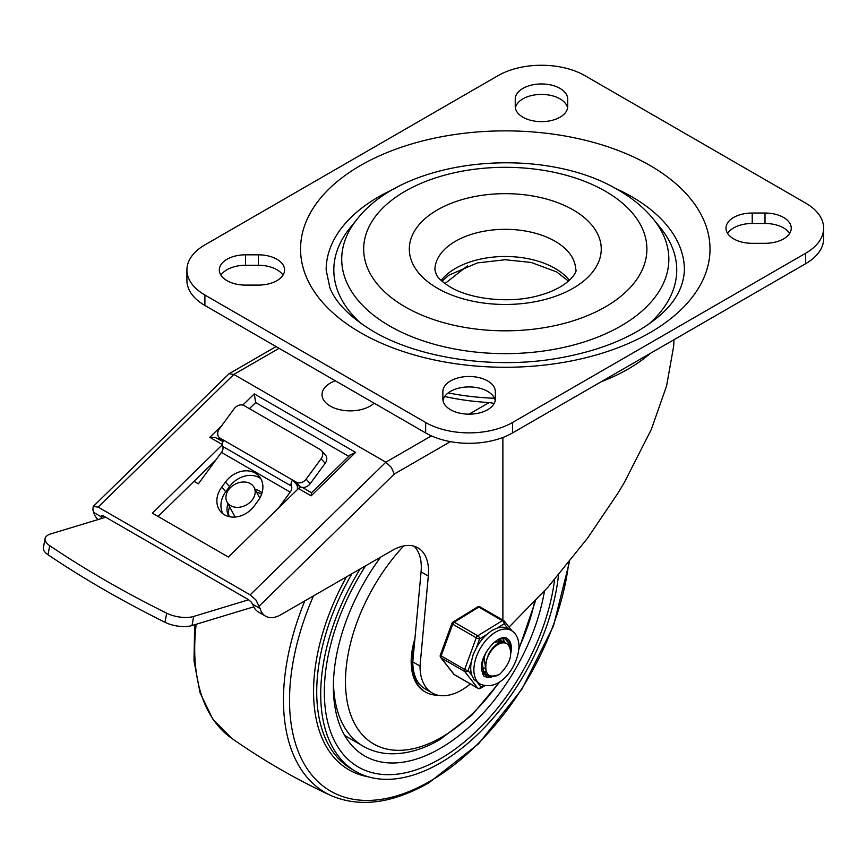 <?xml version="1.0" encoding="UTF-8"?>
<svg xmlns="http://www.w3.org/2000/svg" width="867" height="867" viewBox="0 0 867 867"><rect width="100%" height="100%" fill="white"/><g stroke="black" fill="none" stroke-linecap="round" stroke-linejoin="round"><path stroke-width="1.3" d="M227.002 280.67A26.227 15.14 180 0 1 219.318 269.962A26.227 15.14 180 0 1 245.556 254.822L258.344 254.822A26.227 15.14 180 0 1 276.898 259.255A26.227 15.14 180 0 1 284.582 269.962A26.227 15.14 180 0 1 258.344 285.102L245.556 285.102A26.227 15.14 180 0 1 227.002 280.67M220.933 275.186A26.227 15.14 180 0 1 245.556 265.269L258.344 265.269A26.227 15.14 180 0 1 276.898 269.702A26.227 15.14 180 0 1 282.967 275.186M450.547 409.733A26.227 15.14 180 0 1 442.864 399.015L442.864 391.635A26.227 15.14 180 0 1 459.055 377.644A26.227 15.14 180 0 1 487.644 380.927A26.227 15.14 180 0 1 495.328 391.635L495.328 399.015A26.227 15.14 180 0 1 479.126 413.006A26.227 15.14 180 0 1 450.547 409.733M442.994 400.554A26.227 15.14 180 0 1 460.29 387.809A26.227 15.14 180 0 1 487.644 391.375A26.227 15.14 180 0 1 495.187 400.554M567.701 106.5A26.227 15.14 180 0 1 551.51 120.491A26.227 15.14 180 0 1 522.92 117.208A26.227 15.14 180 0 1 515.247 106.5L515.247 99.109A26.227 15.14 180 0 1 531.438 85.118A26.227 15.14 180 0 1 560.017 88.401A26.227 15.14 180 0 1 567.701 99.109L567.701 106.5L567.701 99.109M515.377 108.028A26.227 15.14 180 0 1 532.674 95.294A26.227 15.14 180 0 1 560.017 98.849A26.227 15.14 180 0 1 567.571 108.028M752.22 243.313A26.227 15.14 180 0 1 733.666 238.88A26.227 15.14 180 0 1 725.982 228.173A26.227 15.14 180 0 1 752.22 213.033L765.008 213.033A26.227 15.14 180 0 1 783.562 217.465A26.227 15.14 180 0 1 791.246 228.173A26.227 15.14 180 0 1 765.008 243.313L752.22 243.313M727.597 233.396A26.227 15.14 180 0 1 752.22 223.48L765.008 223.48A26.227 15.14 180 0 1 783.562 227.913A26.227 15.14 180 0 1 789.631 233.396M186.914 269.962A61.416 35.46 180 0 1 204.905 244.884L498.048 75.646A61.416 35.46 180 0 1 541.474 65.263A61.416 35.46 180 0 1 584.9 75.646L805.66 203.095A61.416 35.46 180 0 1 823.65 228.173L823.65 238.62A61.416 35.46 0 0 1 805.66 263.698L512.516 432.936L512.516 422.489A61.416 35.46 180 0 1 469.09 432.871A61.416 35.46 180 0 1 425.664 422.489L204.905 295.029A61.416 35.46 180 0 1 186.914 269.962L186.914 280.409A61.416 35.46 0 0 0 204.905 305.477L425.664 432.936A61.416 35.46 0 0 0 469.09 443.319A61.416 35.46 0 0 0 512.516 432.936M823.65 228.173A61.416 35.46 180 0 1 805.66 253.251L512.516 422.489M361.225 323.64A171.46 98.99 180 0 1 350.019 227.967L357.171 219.145A163.56 94.427 0 0 0 389.63 325.981A163.56 94.427 0 0 0 599.216 336.515A163.56 94.427 0 0 0 653.393 219.145C644.083 207.82 632.357 198.099 618.214 189.992C542.666 144.626 405.073 157.133 357.171 219.145M615.277 188.334A179.133 103.422 180 0 1 631.945 196.831A179.133 103.422 180 0 1 684.41 269.962C683.543 289.773 672.283 307.362 650.64 322.708C626.754 339.983 595.217 351.937 556.04 358.58C492.033 369.385 417.872 357.822 373.319 331.378C350.311 317.474 335.832 302.941 329.872 287.79L326.155 269.962A179.133 103.422 180 0 1 395.287 188.334M653.393 219.145L660.546 227.967A171.46 98.99 180 0 1 649.34 323.64M515.247 99.109L515.247 106.5M495.328 391.635L495.328 399.015M98.285 519.496A30.713 17.73 -60 0 1 93.647 512.419L92.899 509.829L93.213 506.458L98.144 507.108L250.14 594.87L255.841 599.845L260.122 608.536A30.713 17.73 120 0 0 265.638 616.188L258.409 612.004A30.713 17.73 120 0 1 253.142 605.199L251.365 602.164L248.515 599.682L103.758 516.103L101.482 515.637L101.146 517.447A30.713 17.73 120 0 0 101.558 518.509M221.659 425.751L209.814 437.326L215.135 437.401L222.721 441.444M350.16 455.012L355.6 452.379L254.269 393.867L255.657 402.57L249.414 408.66M219.546 437.868L218.419 438.962M301.207 487.113A5.115 2.959 120 0 0 298.486 488.522L311.145 495.837L311.546 492.759M348.762 456.324L255.657 402.57M444.706 396.501A168.892 97.516 0 0 0 489.161 402.548L494.201 403.404M502.882 437.477L502.882 620.078M509.037 627.101L548.042 587.1L587.458 538.309L617.9 493.215L624.424 482.345L651.377 429.317L666.593 385.913L673.648 346.28L674.038 339.68M93.213 506.458L229.094 373.72L233.852 374.436L385.858 462.187L391.331 467.389L394.312 474.021L450.396 441.639M265.638 616.188A30.713 17.73 120 0 0 267.925 617.152A30.713 17.73 120 0 0 280.995 614.66L392.339 550.382A51.186 29.554 -60 0 1 417.937 547.846A51.186 29.554 -60 0 1 419.325 548.735A51.186 29.554 -60 0 1 428.309 576.067L420.018 666.073L412.779 661.889A58.858 33.986 -60 0 0 424.971 688.799L432.21 692.982A58.858 33.986 -60 0 1 420.018 666.073M276.096 346.583L229.094 373.72M444.988 283.574L467.584 265.757M215.991 459.835L158.076 516.461M414.058 546.199A51.186 29.554 -60 0 1 421.069 571.884L412.779 661.889M470.38 683.944A58.858 33.986 -60 0 1 432.21 692.982M298.486 488.522L228.389 557.048L152.386 513.177L222.245 444.869M303.472 488.067L304.165 487.384M650.152 353.476A173.649 100.258 180 0 1 601.015 381.838M494.472 398.256A173.649 100.258 180 0 1 448.239 392.892M297.294 489.682A10.241 5.906 -60 0 0 296.655 484.599L300.275 486.69A7.673 6.156 -41.6 0 0 305.433 487.113A7.673 6.156 -41.6 0 0 310.191 483.71L306.138 479.137A7.673 6.156 138.4 0 1 301.369 482.54A7.673 6.156 138.4 0 1 296.211 482.117L223.827 440.328A5.115 2.959 120 0 0 222.31 443.882A5.115 2.959 120 0 0 222.635 446.375A5.115 2.959 -60 0 1 221.443 452.411L198.359 483.819L194.024 481.315M278.459 508.095L290.207 492.109A5.115 2.959 120 0 0 291.399 486.073A5.115 2.959 -60 0 1 291.074 483.58A5.115 2.959 -60 0 1 292.591 480.025L296.655 484.599M45.073 538.57L43.393 547.662A20.472 8.768 10.4 0 0 43.35 548.02A20.472 8.768 10.4 0 0 48.032 554.75A801.747 343.397 10.4 0 0 165.012 622.289A20.472 8.768 10.4 0 0 178.851 626.245A20.472 8.768 10.4 0 0 192.008 625.541L193.677 616.448A20.472 8.768 -169.6 0 1 180.52 617.152A20.472 8.768 -169.6 0 1 166.692 613.197A801.747 343.397 -169.6 0 1 49.701 545.657A20.472 8.768 -169.6 0 1 45.019 538.916A20.472 8.768 -169.6 0 1 45.073 538.57A20.472 8.768 -169.6 0 1 50.73 533.909L105.731 517.241M223.057 513.882A23.03 18.467 138.4 0 1 221.02 507.401A23.03 18.467 138.4 0 1 225.778 491.676L229.527 486.582A23.03 18.467 138.4 0 1 260.761 478.617M262.799 485.097A23.03 18.467 -41.6 0 0 258.962 476.113A23.03 18.467 -41.6 0 0 225.463 482.009L221.714 487.102A23.03 18.467 -41.6 0 0 216.956 502.827A23.03 18.467 -41.6 0 0 220.792 511.812A23.03 18.467 -41.6 0 0 254.291 505.916L258.03 500.823A23.03 18.467 -41.6 0 0 262.799 485.097M322.697 453.528A7.673 6.156 138.4 0 1 321.104 458.762L325.168 463.336A7.673 6.156 -41.6 0 0 326.761 458.09A7.673 6.156 -41.6 0 0 325.483 455.099L321.419 450.526A7.673 6.156 138.4 0 1 322.697 453.528M223.827 440.328L220.218 438.236A7.673 6.156 138.4 0 1 218.972 437.228A7.673 6.156 138.4 0 1 217.693 434.237A7.673 6.156 138.4 0 1 219.275 428.992L234.253 408.617A7.673 6.156 138.4 0 1 239.021 405.214A7.673 6.156 138.4 0 1 244.169 405.637L320.172 449.518A7.673 6.156 138.4 0 1 321.419 450.526M325.168 463.336L310.191 483.71M306.138 479.137L321.104 458.762M193.677 616.448L248.677 599.769M253.803 606.813L192.008 625.541M230.73 505.699A15.357 11.802 -28.2 0 0 248.97 503.218A15.357 11.802 -28.2 0 0 254.085 487.417A15.357 11.802 -28.2 0 0 250.368 483.645A15.357 11.802 -28.2 0 0 232.128 486.127A15.357 11.802 -28.2 0 0 227.013 501.928A15.357 11.802 -28.2 0 0 230.73 505.699M229.202 516.656A20.472 15.736 151.8 0 1 228.465 515.453A20.472 15.736 151.8 0 1 228.054 503.857M255.115 489.356A20.472 15.736 151.8 0 1 259.591 491.08A20.472 15.736 151.8 0 1 262.018 492.857M261.574 494.223A20.472 15.736 -28.2 0 0 261.14 493.962A20.472 15.736 -28.2 0 0 256.665 492.239M229.603 506.74A20.472 15.736 -28.2 0 0 229.267 516.667M335.356 380.797A28.145 16.256 0 0 0 330.273 383.116A28.145 16.256 0 0 0 330.273 406.103A28.145 16.256 0 0 0 374.111 403.177M360.13 568.98A168.892 97.516 120 0 0 355.698 771.435A168.892 97.516 120 0 0 440.143 763.068A168.892 97.516 120 0 0 558.521 574.984M365.646 565.793A163.776 94.557 120 0 0 358.255 767.002A163.776 94.557 120 0 0 440.143 758.896A163.776 94.557 120 0 0 554.577 579.622A163.776 94.557 120 0 1 440.143 758.896A163.776 94.557 120 0 1 358.255 767.002A163.776 94.557 120 0 1 365.646 565.793M380.678 557.113A150.988 87.166 120 0 0 364.649 755.926A150.988 87.166 120 0 0 440.143 748.449A150.988 87.166 120 0 0 544.465 591.099M500.313 681.332L471.973 715.069L439.927 739.605C422.89 749.478 406.287 754.192 390.117 753.748C380.299 753.38 371.314 750.855 363.165 746.194L346.778 736.733A143.304 82.733 -60 0 1 344.654 735.444M437.878 695.182A65.253 37.671 -60 0 1 425.61 692.126L424.7 691.606A65.253 37.671 -60 0 1 414.935 638.556M425.61 692.126A65.253 37.671 -60 0 1 414.404 644.268M481.543 667.352L482.442 667.243M485.487 667.839L484.079 668.164M482.594 668.294L481.532 668.251M498.763 639.142L499.457 639.781M500.042 640.594L500.79 642.349M499.457 642.761L498.915 640.648M482.886 669.768L481.543 668.685C479.614 656.633 496.91 633.701 506.783 638.231A22.011 12.702 -60 0 1 511.335 647.714A22.011 12.702 -60 0 1 510.912 652.786M492.684 643.693L494.461 642.382L502.513 641.255L503.792 642.295M502.752 642.154L501.657 640.876M500.877 640.334L497.853 639.64M481.814 664.556L482.464 667.33M486.127 671.437L484.057 657.706L485.683 653.219M508.636 645.46A17.275 9.97 120 0 0 506.686 643.639A17.275 9.97 120 0 0 498.081 644.474A17.275 9.97 120 0 0 486.257 661.716C484.328 674.775 488.88 678.904 499.891 674.114C510.219 663.439 513.134 653.891 508.636 645.46M506.686 643.639L505.233 642.805L499.099 642.913L497.181 643.953C491.513 647.985 487.883 653.913 486.257 661.716M481.857 668.999L483.049 668.598M500.476 641.45L500.389 640.615M500.313 640.052L499.966 638.567M482.41 672.033L485.975 671.578M504.659 642.566L503.012 638.426M484.057 674.027L487.958 674.504M509.124 646.034L508.409 642.87L505.396 639.207M504.171 638.686L499.121 638.957M483.493 658.118L482.399 664.48L484.003 672.64L489.237 676.791L496.758 675.837L499.804 674.168M480.383 607.16A2.558 1.474 120 0 0 480.123 606.933A2.558 1.474 120 0 0 479.7 606.813A2.558 1.474 120 0 0 478.779 607.095L454.243 622.213A2.558 1.431 -121.6 0 0 452.986 622.072A2.558 1.431 -121.6 0 0 452.964 622.083A2.558 2.558 0 0 0 451.902 623.384A2.558 0.607 20 0 0 451.902 623.481A2.558 0.607 20 0 0 452.075 623.741A2.558 0.607 20 0 0 452.715 624.197L476.232 637.787A2.558 1.474 -60 0 1 476.872 636.627A2.558 1.474 -60 0 1 477.771 635.793L454.243 622.213A2.558 1.474 120 0 0 453.354 623.037A2.558 1.474 120 0 0 452.715 624.197L441.151 655.886A2.558 1.474 120 0 0 440.935 657.056A2.558 1.474 120 0 0 441.205 657.934L464.734 671.524A2.558 1.474 -60 0 1 464.463 670.646A2.558 1.474 -60 0 1 464.669 669.465L441.151 655.886A2.558 0.607 -160 0 1 440.338 655.159A2.558 0.607 -160 0 1 440.338 655.073A2.558 0.607 -160 0 1 440.403 654.997M508.095 628.651L507.899 628.542A30.963 17.882 120 0 0 497.138 628.12L491.773 630.547L486.68 634.546A30.963 17.882 120 0 0 476.319 647.985L473.187 654.639L471.399 661.478A30.963 17.882 120 0 0 470.738 668.934A30.963 17.882 120 0 0 471.8 675.328L473.913 679.49L480.296 684.106A30.963 17.882 120 0 1 473.902 670.765A30.963 17.882 120 0 1 487.07 639.131A30.963 17.882 120 0 1 511.27 630.472L508.095 628.651M471.8 675.328L468.082 670.57A2.558 0.607 -160 0 1 466.424 670.224A2.558 0.607 -160 0 1 465.655 669.942A2.558 0.607 -160 0 1 464.669 669.465L476.232 637.787A2.558 0.607 20 0 0 477.977 638.535A2.558 0.607 20 0 0 479.635 638.892A2.558 1.431 -121.6 0 0 479.072 637.126A2.558 1.431 -121.6 0 0 478.584 636.476A2.558 1.431 -121.6 0 0 477.771 635.793L502.307 620.685A2.558 1.474 -60 0 1 503.218 620.404A2.558 1.474 -60 0 1 503.651 620.523A2.558 1.474 -60 0 1 503.9 620.739A2.558 2.037 -38.1 0 1 504.388 621.162A2.558 2.558 0 0 0 503.651 620.523L480.123 606.933A2.558 2.558 0 0 0 477.5 606.976A2.558 1.431 58.4 0 1 477.522 606.965A2.558 1.431 58.4 0 1 478.779 607.095L502.307 620.685A2.558 1.431 58.4 0 1 503.608 622.018A2.558 1.431 58.4 0 1 504.182 623.785A2.558 2.037 -38.1 0 0 504.388 621.162L512.072 630.981M483.732 685.494L481.055 687.152A2.558 2.037 141.9 0 1 477.706 688.095L454.189 674.515A2.558 1.474 120 0 0 454.438 674.743A2.558 1.474 120 0 0 454.763 674.851M440.566 657.262A2.558 2.037 -38.1 0 0 441.205 657.934L454.189 674.515A2.558 2.037 141.9 0 1 453.712 674.103A2.558 2.558 0 0 0 454.438 674.743L477.966 688.322A2.558 1.474 -60 0 1 477.706 688.095L464.734 671.524A2.558 2.037 -38.1 0 0 468.082 670.57L471.399 661.478M506.61 638.134A22.011 12.702 -60 0 1 510.771 650.38M486.398 672.142A20.472 11.824 -60 0 1 482.746 672.554M481.684 670.494A20.472 11.824 120 0 0 485.097 674.764A20.472 11.824 120 0 0 486.159 675.263M490.148 676.964A22.011 12.702 -60 0 1 484.588 676.227M509.731 646.999A20.472 11.824 120 0 0 505.569 639.304A20.472 11.824 120 0 0 500.161 638.48M245.556 254.822L245.556 265.269M258.344 254.822L258.344 265.269M805.66 253.251L805.66 263.698M425.664 422.489L425.664 432.936M605.415 191.249A141.614 81.758 180 0 1 605.415 306.875A141.614 81.758 180 0 1 405.149 306.875A141.614 81.758 180 0 1 405.149 191.249A141.614 81.758 180 0 1 605.415 191.249M434.909 269.962A70.379 40.63 180 0 1 478.356 232.421A70.379 40.63 180 0 1 555.043 241.232A70.379 40.63 180 0 1 575.655 269.962C578.018 268.347 572.849 286.63 538.049 295.766C509.265 303.764 470.163 299.191 450.222 286.977C442.755 282.328 438.149 278.242 436.426 274.72L434.909 269.962M569.424 280.409A70.379 40.63 0 0 0 555.043 268.391A70.379 40.63 0 0 0 441.14 280.409M437.423 288.245A95.966 55.401 0 0 0 573.141 288.245A95.966 55.401 0 0 0 573.141 209.89A95.966 55.401 0 0 0 437.423 209.89A95.966 55.401 0 0 0 437.423 288.245M360.52 332.646A204.72 118.194 0 0 0 650.044 332.646A204.72 118.194 0 0 0 650.044 165.489A204.72 118.194 0 0 0 362.124 164.567A204.72 118.194 0 0 0 357.356 330.782A204.72 118.194 0 0 0 360.52 332.646M204.905 305.477L204.905 295.029M765.008 213.033L765.008 223.48M752.22 213.033L752.22 223.48M100.995 516.667L93.647 512.419M431.43 435.873L385.858 462.187L250.14 594.87M489.161 402.548L469.036 414.166M260.122 608.536L252.763 604.288M101.146 517.447L102.924 515.702M98.144 507.108L233.852 374.436L279.098 348.317M421.069 571.884L428.309 576.067M259.374 605.946L394.312 474.021M209.814 437.326L222.245 444.511M254.269 393.867L242.803 405.084M311.145 495.837L355.6 452.379M291.399 486.073L222.635 446.375M166.692 613.197L165.012 622.289M48.032 554.75L49.701 545.657M225.463 482.009L229.527 486.582M223.112 441.498L220.218 438.236M296.211 482.117L300.275 486.69M225.778 491.676L221.714 487.102M221.443 452.411L290.207 492.109M194.663 624.739L194.002 660.914L200.071 692.831L212.74 719.046L231.565 738.207A202.445 116.882 -60 0 1 196.17 624.283M304.772 600.939A202.445 116.882 120 0 0 330.728 795.451C295.983 779.303 262.929 760.218 231.565 738.207M568.752 562.596A198.489 114.596 -60 0 1 429.88 781.308A198.489 114.596 -60 0 1 305.975 766.916A198.489 114.596 -60 0 1 313.475 595.911M346.497 576.848A170.875 98.654 120 0 0 368.291 776.799M351.937 573.705A168.892 97.516 120 0 0 351.699 769.137L355.698 771.435M363.165 746.194A143.304 82.733 -60 0 1 333.481 681.31M534.549 601.839A136.119 78.583 -60 0 1 518.965 647.801M499.154 682.112A136.119 78.583 -60 0 1 441.726 737.221A136.119 78.583 -60 0 1 347.45 702.92A136.119 78.583 -60 0 1 403.708 545.928M484.751 685.721L480.589 688.279A2.558 1.431 -121.6 0 0 480.589 688.279A2.558 1.431 -121.6 0 0 481.055 687.152L477.338 682.394M477.479 606.987A2.558 1.431 58.4 0 1 477.5 606.976L452.964 622.083A2.558 1.431 -121.6 0 0 452.91 622.116M491.448 677.051A22.011 12.702 -60 0 1 484.783 676.347C483.808 677.062 482.735 674.515 481.543 668.685M476.319 647.985L479.635 638.892L486.68 634.546M497.138 628.12L504.182 623.785L507.899 628.542M517.469 637.884A2.558 2.037 141.9 0 1 517.686 638.448M478.389 688.441A2.558 1.474 -60 0 1 477.966 688.322A2.558 2.558 0 0 0 480.589 688.279M441.997 281.19L448.868 275.175L477.446 262.896L505.223 259.742L531.189 262.463L556.636 271.913L568.568 281.19M350.517 454.611L311.448 492.814M311.535 492.727L302.258 487.373M222.982 441.747L218.972 437.228M259.797 498.081L254.085 487.417M235.12 517.046L227.013 501.928M330.728 795.451C359.48 807.86 392.209 803.633 428.916 782.771L478.562 743.821L521.826 689.341L553.428 626.039L569.478 561.697M518.867 649.199L535.513 600.82M481.553 669.021L482.897 669.801M500.898 640.301L502.524 641.233M451.902 623.384L440.338 655.073A2.558 2.558 0 0 0 440.729 657.522L453.712 674.103M480.296 684.106C500.855 692.549 519.03 664.621 518.975 645.633C518.564 638.264 515.995 633.213 511.27 630.472M517.892 639.055A2.558 2.558 0 0 0 517.458 637.874"/></g></svg>
